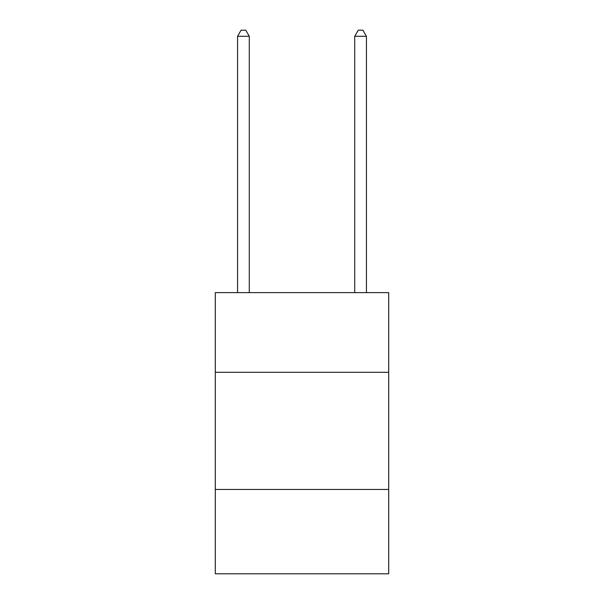 <?xml version="1.0" encoding="UTF-8"?>
<svg xmlns="http://www.w3.org/2000/svg" width="604" height="604" viewBox="0 0 604 604"><rect width="100%" height="100%" fill="white"/><g stroke="black" fill="none" stroke-linecap="round" stroke-linejoin="round"><path stroke-width="0.91" d="M388.697 372.291L388.697 292.63L215.303 292.63L215.303 372.291L388.697 372.291L388.697 573.8L215.303 573.8L215.303 372.291M388.697 489.451L215.303 489.451M249.278 292.63L249.278 36.293L237.568 36.293L237.568 292.63M237.568 36.293L241.079 30.2L245.768 30.2L249.278 36.293M366.432 292.63L366.432 36.293L354.722 36.293L354.722 292.63M354.722 36.293L358.232 30.2L362.921 30.2L366.432 36.293"/></g></svg>
